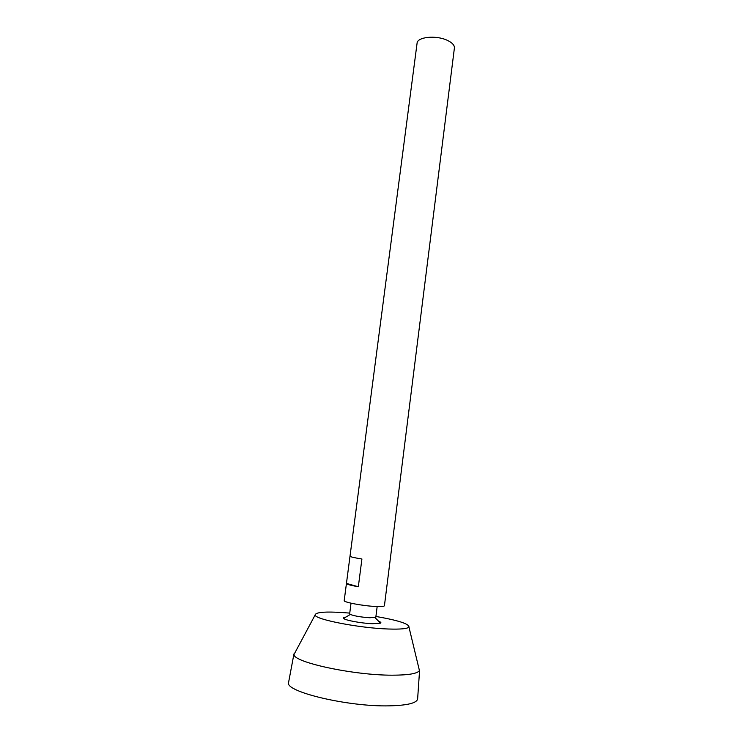 <?xml version="1.0" encoding="UTF-8"?>
<svg xmlns="http://www.w3.org/2000/svg" width="743" height="743" viewBox="0 0 743 743"><rect width="100%" height="100%" fill="white"/><g stroke="black" fill="none" stroke-linecap="round" stroke-linejoin="round"><path stroke-width="1.11" d="M346.442 583.459L344.204 600.576C343.238 602.192 362.677 605.889 375.373 606.464C381.14 606.734 384.159 606.483 384.428 605.731L454.4 48.016C454.586 45.174 452.143 42.583 447.072 40.224C435.909 34.977 417.204 36.955 417.074 43.233L350.009 556.219C350.287 556.832 354.253 557.77 361.915 559.005L358.33 586.756C350.659 585.4 346.693 584.304 346.442 583.459L350.009 556.191M377.165 606.539L375.828 617.164L369.875 617.758C361.172 617.173 354.662 616.068 350.343 614.452L349.656 613.811L351.03 603.186M379.218 621.501C380.843 622.179 381.28 622.727 380.537 623.154L372.392 623.702C361.683 623.349 345.161 620.294 343.582 618.417C342.969 617.823 343.526 617.396 345.272 617.145M375.912 616.449C398.239 620.349 409.254 623.888 408.956 627.073C407.387 628.754 400.551 629.395 388.468 629.015C359.835 628.169 315.292 619.523 315.088 615.046C315.608 611.888 327.161 611.238 349.739 613.096M418.746 667.762L419.423 670.548C417.547 673.622 408.474 675.164 392.211 675.183C353.389 675.322 293.048 662.199 294.005 654.481L295.361 651.955M417.65 698.587L417.622 699.024C416.619 703.147 407.192 705.423 389.332 705.85C347.975 706.918 284.485 691.622 288.572 682.492L288.656 682.055M358.33 586.756L346.452 583.422M350.343 614.452L343.582 618.417M380.537 623.154L374.992 617.609M315.088 615.046L294.005 654.481M408.956 627.073L419.423 670.548M293.959 653.886L288.572 682.492M419.609 669.982L417.622 699.024"/></g></svg>
